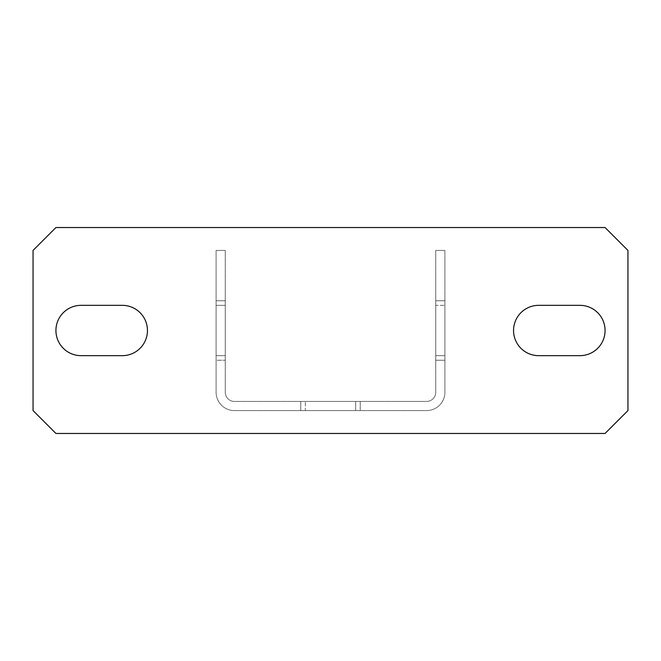 <?xml version="1.0" encoding="UTF-8"?>
<svg xmlns="http://www.w3.org/2000/svg" width="661" height="661" viewBox="0 0 661 661"><rect width="100%" height="100%" fill="white"/><g stroke="black" fill="none" stroke-linecap="round" stroke-linejoin="round"><path stroke-width="0.5" stroke-dasharray="3.31 2.48" d="M122.285 355.668A25.168 25.168 0 0 0 147.453 330.5A25.168 25.168 0 0 0 122.285 305.332L81.096 305.332A25.168 25.168 0 0 0 55.929 330.5A25.168 25.168 0 0 0 81.096 355.668L122.285 355.668M55.929 433.467L605.071 433.467L627.95 410.58L627.95 250.42L605.071 227.533L55.929 227.533L33.05 250.42L33.05 410.58L55.929 433.467M579.904 355.668A25.168 25.168 0 0 0 605.071 330.5A25.168 25.168 0 0 0 579.904 305.332L538.715 305.332A25.168 25.168 0 0 0 513.547 330.5A25.168 25.168 0 0 0 538.715 355.668L579.904 355.668M435.748 392.279L435.748 250.42L444.903 250.42L444.903 392.279A18.301 18.301 0 0 1 426.601 410.58L234.399 410.58A18.301 18.301 0 0 1 216.097 392.279L216.097 250.42L225.252 250.42L225.252 392.279A9.155 9.155 0 0 0 234.399 401.434L426.601 401.434A9.155 9.155 0 0 0 435.748 392.279L435.748 250.42L444.903 250.42L444.903 392.279A18.301 18.301 0 0 1 426.601 410.58L234.399 410.58A18.301 18.301 0 0 1 216.097 392.279L216.097 250.42L225.252 250.42L225.252 392.279A9.155 9.155 0 0 0 234.399 401.434L426.601 401.434A9.155 9.155 0 0 0 435.748 392.279M435.748 305.332L435.748 360.245L435.748 300.755L435.748 360.245L435.748 300.755L435.748 360.245L435.748 300.755L435.748 360.245L435.748 300.755L435.748 360.245L435.748 300.755L435.748 360.245L435.748 300.755L435.748 360.245L435.748 300.755L435.748 360.245L435.748 300.755L435.748 360.245L435.748 300.755L435.748 360.245L435.748 305.332L444.903 305.332L444.903 300.755L435.748 300.755L444.903 300.755L444.903 360.245L435.748 360.245L444.903 360.245L444.903 300.755L444.903 360.245L444.903 300.755L444.903 360.245L444.903 300.755L444.903 360.245L444.903 300.755L444.903 360.245L444.903 300.755L444.903 360.245L444.903 300.755L444.903 360.245L444.903 300.755L444.903 360.245L444.903 300.755L444.903 360.245L444.903 300.755L444.903 360.245L444.903 305.332L435.748 305.332M435.748 300.755L444.903 300.755L435.748 300.755M444.903 360.245L435.748 360.245L444.903 360.245M305.332 410.58L360.245 410.58L300.755 410.58L360.245 410.58L300.755 410.58L360.245 410.58L300.755 410.58L360.245 410.58L300.755 410.58L360.245 410.58L300.755 410.58L360.245 410.58L300.755 410.58L360.245 410.58L300.755 410.58L360.245 410.58L300.755 410.58L360.245 410.58L300.755 410.58L360.245 410.58L305.332 410.58L305.332 401.434L300.755 401.434L300.755 410.58L300.755 401.434L360.245 401.434L360.245 410.58L360.245 401.434L300.755 401.434L360.245 401.434L300.755 401.434L360.245 401.434L300.755 401.434L360.245 401.434L300.755 401.434L360.245 401.434L300.755 401.434L360.245 401.434L300.755 401.434L360.245 401.434L300.755 401.434L360.245 401.434L300.755 401.434L360.245 401.434L300.755 401.434L360.245 401.434L305.332 401.434L305.332 410.58M300.755 410.58L300.755 401.434L300.755 410.58M360.245 401.434L360.245 410.58L360.245 401.434M225.252 305.332L225.252 360.245L225.252 300.755L225.252 360.245L225.252 300.755L225.252 360.245L225.252 300.755L225.252 360.245L225.252 300.755L225.252 360.245L225.252 300.755L225.252 360.245L225.252 300.755L225.252 360.245L225.252 300.755L225.252 360.245L225.252 300.755L225.252 360.245L225.252 300.755L225.252 305.332L216.097 305.332L216.097 300.755L216.097 355.668L216.097 300.755L225.252 300.755L216.097 300.755L216.097 360.245L216.097 300.755L216.097 360.245L216.097 300.755L216.097 360.245L216.097 300.755L216.097 360.245L216.097 300.755L216.097 360.245L216.097 300.755L216.097 360.245L216.097 300.755L216.097 360.245L216.097 300.755L216.097 360.245L216.097 305.332L225.252 305.332M216.097 360.245L216.097 355.668L216.097 360.245L225.252 360.245L216.097 360.245M216.097 300.755L225.252 300.755L216.097 300.755M435.748 355.668L444.903 355.668L435.748 355.668M355.668 410.58L355.668 401.434L355.668 410.58M216.097 355.668L225.252 355.668L216.097 355.668"/><path stroke-width="0.99" d="M122.285 305.332A25.168 25.168 0 0 1 147.453 330.5A25.168 25.168 0 0 1 122.285 355.668L81.096 355.668A25.168 25.168 0 0 1 55.929 330.5A25.168 25.168 0 0 1 81.096 305.332L122.285 305.332M55.929 433.467L605.071 433.467L627.95 410.58L627.95 250.42L605.071 227.533L55.929 227.533L33.05 250.42L33.05 410.58L55.929 433.467M579.904 305.332A25.168 25.168 0 0 1 605.071 330.5A25.168 25.168 0 0 1 579.904 355.668L538.715 355.668A25.168 25.168 0 0 1 513.547 330.5A25.168 25.168 0 0 1 538.715 305.332L579.904 305.332"/></g></svg>
